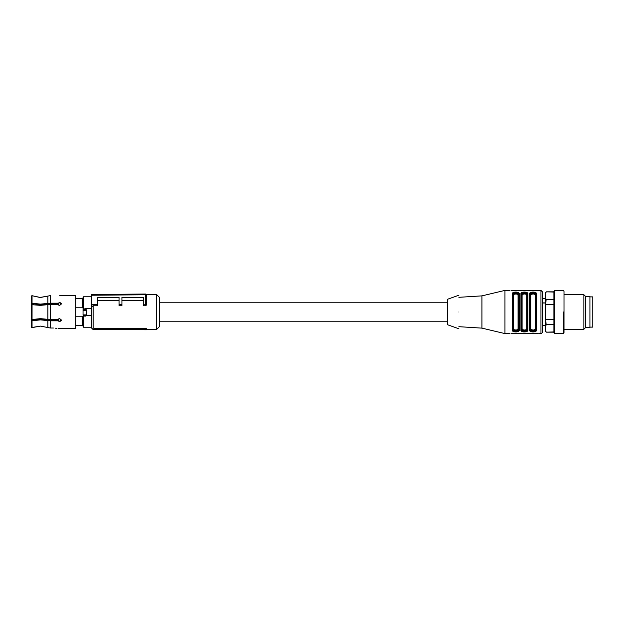 <?xml version="1.0" encoding="UTF-8"?>
<svg xmlns="http://www.w3.org/2000/svg" width="624" height="624" viewBox="0 0 624 624"><rect width="100%" height="100%" fill="white"/><g stroke="black" fill="none" stroke-linecap="round" stroke-linejoin="round"><path stroke-width="0.94" d="M146.398 329.293L146.398 328.661L94.559 328.661L95.308 329.581L146.398 329.768L146.398 329.293L95.308 329.082L95.308 329.581M91.681 295.23L91.681 294.512L145.673 294.037L146.398 294.762L91.681 295.23L91.681 306.883L93.116 305.76L93.116 329.566L95.277 329.566M146.32 294.434L156.484 294.434L156.484 329.566L146.398 329.566M94.559 328.661L95.308 329.082M146.398 303.927L146.398 294.762L146.398 305.035L145.681 305.76L145.681 304.223L146.398 303.927L146.398 305.035M146.398 294.762A0.718 0.718 0 0 0 145.673 294.037L145.673 304.223L143.52 304.239L143.52 305.76L145.681 305.76M121.922 300.635L143.52 300.635M93.116 305.76L97.438 305.76L97.438 297.367L119.044 297.367L119.044 305.76L121.922 305.76L121.922 297.367L143.52 297.367L143.52 304.239M97.438 300.635L119.044 300.635M91.681 306.883L91.681 328.13L93.116 329.566M156.484 329.566L159.362 326.687L159.362 297.313L156.484 294.434M119.044 304.457L121.922 304.426M91.681 304.691L97.438 304.645M31.2 304.637L31.2 319.363L32.05 319.519L32.066 303.709L32.066 304.481L31.2 304.637L40.42 305.362L50.474 304.426L58.063 304.426L59.709 305.401L61.511 303.794L59.709 302.281L58.063 303.607L50.365 303.607L40.42 304.543L31.286 303.529M40.42 297.476L47.876 296.08L39.92 297.469L32.05 295.706L40.42 297.476M32.05 295.706L31.2 296.018L32.05 295.706L32.05 303.233L40.42 304.114L50.474 303.178L58.063 303.178M61.495 319.987L59.709 321.282L58.063 320.393L58.063 320.822L50.474 320.822L40.42 319.886L32.05 320.767L32.05 327.616L31.2 327.132L32.05 327.616L40.42 326.11L34.078 327.132M47.876 327.538L40.42 326.11L50.474 328.029L47.876 327.538L47.876 320.58M47.876 304.668L47.876 319.332L40.42 318.638L32.05 319.519L32.066 320.291L31.2 320.486L40.42 319.457L50.365 320.393L58.063 320.393M31.2 327.132L31.2 320.611L32.05 320.767M32.05 319.519L31.2 319.363M31.2 296.018L31.2 303.389L32.05 303.233M58.063 303.607L59.709 302.718L61.495 304.013M59.709 295.682L75.839 295.581L75.839 328.419L59.888 328.318M47.876 296.08L50.474 295.597L47.876 296.08L47.876 303.42M56.807 328.396L56.09 328.263M55.13 328.13L56.831 328.403M58.063 328.403L59.709 328.318L58.063 328.403M50.474 320.822L50.474 328.029L53.375 328.029M58.063 320.822L59.709 321.719L61.511 320.206L59.709 318.599L58.063 319.574L47.876 319.332M75.839 298.467L82.173 298.467L82.173 307.242L75.839 307.242M75.839 325.533L82.173 325.533L82.173 316.329L83.039 316.329L83.039 325.393L82.173 325.393M75.839 316.758L82.173 316.758M83.616 309.629L83.616 309.005L83.039 309.114L83.249 310.268A0.577 0.507 -90 0 1 83.756 309.699L83.039 310.167L83.039 307.671L82.173 307.242M82.173 298.607L83.039 298.607M83.039 314.909L83.086 314.878A0.577 0.562 -90 0 0 83.647 315.455L83.616 315.471A0.577 0.569 180 0 1 83.039 314.909L83.039 310.167M83.647 315.455L85.886 315.455A0.577 0.562 -90 0 0 86.447 314.878L85.917 315.471L83.647 315.455M83.039 309.114L83.039 297.352A0.577 0.577 0 0 1 83.616 296.774L83.616 309.005L85.917 308.677L86.284 310.268A0.577 0.507 -90 0 0 85.784 309.699L83.756 309.699L85.917 309.629L86.494 310.167L86.494 315.026L85.917 316.087L85.917 315.471M83.039 326.648A0.577 0.577 0 0 0 83.616 327.226L91.681 327.226M83.616 296.774L91.681 296.774M85.917 308.677L91.681 308.677L91.681 315.323L86.44 315.323M58.703 318.88L58.703 321.032L58.703 318.88M58.703 302.968L58.703 305.12L58.703 302.968M512.881 329.589L512.881 294.411C512.951 293.257 513.919 292.648 515.759 292.586C517.6 292.64 518.56 293.257 518.638 294.411L518.638 329.589C518.567 330.743 517.608 331.352 515.759 331.414C513.919 331.36 512.959 330.743 512.881 329.589L512.304 330.073L512.639 330.985M518.638 294.411A0.577 0.484 180 0 1 519.215 293.927L519.215 330.073C519.769 332.53 511.742 332.514 512.304 330.073L512.304 293.927C511.75 291.47 519.776 291.486 519.215 293.927L518.879 293.015M515.229 292.071L513.388 292.484M513.669 293.069L512.881 294.356M516.29 331.929L518.131 331.516M517.85 330.931L518.638 329.644M458.882 297.313L481.923 295.87L504.956 290.402L504.956 333.598L510.003 333.551M521.524 312L521.524 294.411A0.577 0.484 180 0 0 520.946 293.927L520.946 330.073L521.524 329.238C521.625 330.073 522.584 330.517 524.402 330.572C526.219 330.517 527.179 330.073 527.28 329.238L527.28 329.589C527.202 330.743 526.243 331.352 524.402 331.414C522.561 331.36 521.602 330.743 521.524 329.589L521.524 294.411C521.594 293.257 522.553 292.648 524.402 292.586C526.243 292.64 527.202 293.257 527.28 294.411L527.28 329.589A0.577 0.484 0 0 0 527.857 330.073C528.411 332.53 520.377 332.514 520.946 330.073L523.661 331.913L527.631 330.829M530.158 294.411A0.577 0.484 180 0 0 529.581 293.927L529.581 330.073L530.158 329.589L530.158 294.762C530.26 293.927 531.219 293.483 533.036 293.428C534.854 293.483 535.813 293.927 535.922 294.762L535.922 329.589C535.844 330.743 534.885 331.352 533.036 331.414C531.196 331.36 530.236 330.743 530.158 329.589L530.158 294.411C530.236 293.257 531.196 292.648 533.036 292.586C534.877 292.64 535.844 293.257 535.922 294.411L535.922 329.589A0.577 0.484 0 0 0 536.5 330.073C537.046 332.53 529.019 332.514 529.581 330.073L532.303 331.913L536.273 330.829M538.801 333.551L540.961 333.598C541.289 333.902 541.772 333.419 542.396 332.163L542.396 291.837L542.396 298.607L545.282 298.607M511.438 333.411L537.358 333.411M520.946 293.927C520.393 291.47 528.419 291.486 527.857 293.927L525.135 292.087L521.165 293.171M529.581 293.927C529.035 291.47 537.061 291.486 536.5 293.927L533.777 292.087L529.807 293.171M540.961 333.598L540.961 290.402L511.438 290.589M504.956 290.402L510.003 290.449M481.923 295.87L481.923 328.13L504.956 333.598M526.492 330.931L527.28 329.644M535.127 330.931L535.922 329.644M535.922 294.411A0.577 0.484 -0 0 1 536.5 293.927L536.5 330.073M527.28 294.762A0.577 0.476 -0 0 1 526.703 295.238L526.001 294.263L524.659 293.951L522.795 294.271L522.093 295.238A0.577 0.476 180 0 1 521.524 294.762C521.617 293.927 522.577 293.483 524.402 293.428C526.219 293.483 527.179 293.927 527.28 294.762L527.28 294.411A0.577 0.484 -0 0 1 527.857 293.927L527.857 330.073M519.215 330.073A0.577 0.484 180 0 1 518.638 329.589M512.304 293.927A0.577 0.484 -0 0 1 512.881 294.411M542.396 303.568L542.396 312L542.396 303.568M530.954 293.069L530.158 294.356M522.311 293.069L521.524 294.356M530.158 329.589L530.735 328.762L531.437 329.737L533.333 330.049L534.643 329.729L535.345 328.762A0.577 0.476 0 0 1 535.922 329.238L535.922 329.589M535.922 329.238C535.821 330.073 534.862 330.517 533.036 330.572C531.227 330.517 530.267 330.073 530.158 329.238M518.638 329.238C518.544 330.073 517.585 330.517 515.759 330.572C513.942 330.517 512.983 330.073 512.881 329.238L513.458 328.762L514.16 329.737L516.056 330.049L517.366 329.729L518.06 328.762A0.577 0.476 180 0 1 518.638 329.238M512.881 294.762C512.983 293.927 513.942 293.483 515.759 293.428C517.577 293.483 518.536 293.927 518.638 294.762A0.577 0.476 180 0 1 518.06 295.238L517.358 294.263L516.017 293.951L514.153 294.271L513.458 295.238A0.577 0.476 -0 0 1 512.881 294.762M458.882 312C458.882 290.355 458.882 290.355 458.882 312C458.882 333.645 458.882 333.645 458.882 312M542.396 302.905L545.282 302.913M542.396 325.393L545.282 325.393L545.282 302.999L542.396 302.991M535.922 294.762A0.577 0.476 -0 0 1 535.345 295.238L534.643 294.263L533.302 293.951L531.437 294.271L530.735 295.238A0.577 0.476 180 0 1 530.158 294.762M527.28 329.238A0.577 0.476 0 0 0 526.703 328.762L526.009 329.729L524.698 330.049L522.803 329.737L522.093 328.762L522.093 295.238M521.524 329.238L522.093 328.762M458.882 295.222L447.361 299.325L447.361 324.675L458.882 328.778M589.922 296.899L589.922 327.101M590.21 327.116L592.8 327.116L592.8 296.884L590.21 296.884M553.917 292.048L546.109 291.837L545.282 293.28L545.282 328.208L546.086 331.898M546.109 292.048L545.282 295.792L546.109 299.528L545.282 312L546.109 324.472L545.282 330.72L546.109 332.163L553.917 332.163M553.917 331.952L546.109 332.163M553.917 324.472L546.109 324.472M546.109 319.48L553.917 319.48L553.917 304.52L546.109 304.52M546.109 299.528L553.917 299.528M554.494 333.598L553.917 332.6L553.917 291.4L554.494 290.402L554.494 333.598L563.425 333.598L563.425 312M563.425 333.598L564.002 332.6L564.002 291.4L563.425 290.402L554.494 290.402M583.869 312L583.869 294.723L583.869 329.277L564.002 329.277M583.869 329.277L585.601 327.553L585.601 296.447L583.869 294.723L564.002 294.723M585.601 296.447L589.922 296.447L589.922 327.553L585.601 327.553M50.474 304.426L50.474 319.574M50.474 295.597L50.474 303.178M83.086 314.878L86.447 314.878M83.249 310.268L86.284 310.268M83.616 315.471L83.616 316.087L83.039 315.931M85.917 309.629L86.198 309.013M85.917 316.087L83.616 316.087L83.616 327.226M57.837 303.607L57.837 304.426M57.837 319.574L57.837 320.393M33.501 303.974L33.501 304.769M33.501 319.231L33.501 320.026M535.345 295.238L535.345 328.762M530.735 328.762L530.735 295.238M526.703 295.238L526.703 328.762M518.06 328.762L518.06 295.238M513.458 295.238L513.458 328.762M159.362 321.22L447.361 321.22M159.362 302.78L447.361 302.78M93.116 294.434L100.792 294.434M540.961 290.402L542.396 291.837M458.882 326.687L481.923 328.13M546.109 291.837L553.917 291.837"/></g></svg>
